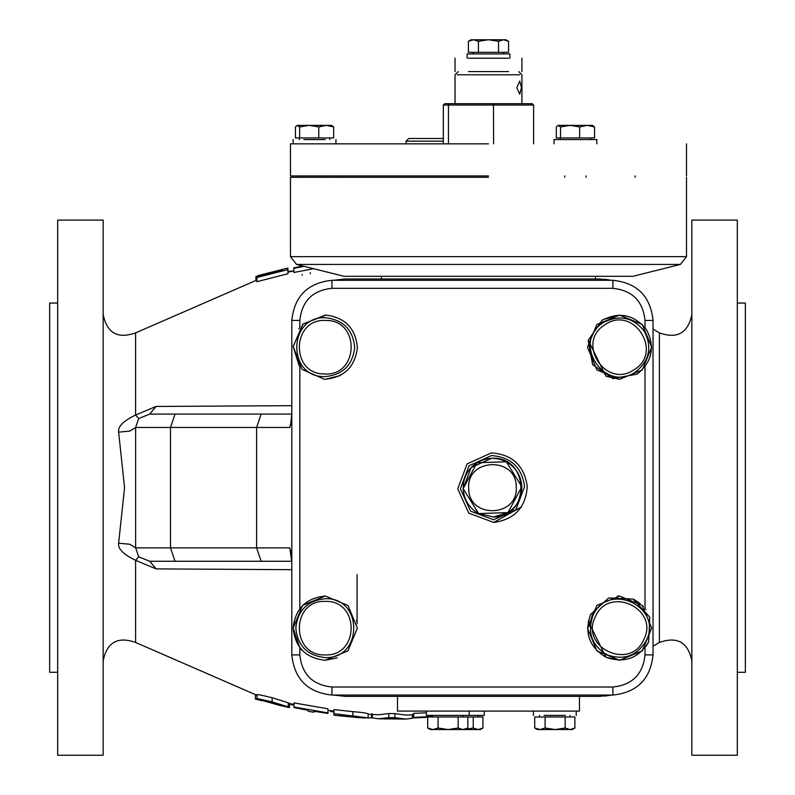 <?xml version="1.0" encoding="UTF-8"?>
<svg xmlns="http://www.w3.org/2000/svg" width="795" height="795" viewBox="0 0 795 795"><rect width="100%" height="100%" fill="white"/><g stroke="black" fill="none" stroke-linecap="round" stroke-linejoin="round"><path stroke-width="1.19" d="M539.914 729.562L545.102 728.011L555.149 729.562L537.41 729.562L534.717 728.011L539.914 729.562M565.185 728.011L570.035 729.562L555.149 729.562L565.185 728.011L565.185 716.991L574.884 716.991L574.884 728.011L570.035 729.562L572.191 729.562L574.884 728.011M545.102 728.011L545.102 716.991L534.717 716.991L534.717 728.011M545.102 716.991L565.185 716.991M565.503 715.381L544.098 715.381L565.503 715.381M325.254 139.552L303.849 139.552L325.254 139.552M560.535 126.932L570.094 125.371L587.098 125.371L579.644 126.932L570.094 125.371L558.05 125.371L556.331 126.932L556.331 137.952L560.535 137.952L560.535 126.932L558.05 125.371M594.551 126.932L587.098 125.371L592.444 125.371L594.551 126.932L594.551 137.952L579.644 137.952L579.644 126.932M579.644 137.952L560.535 137.952M488.478 143.835L290.473 143.835L488.478 143.835M488.478 175.943L290.473 175.943L488.478 175.943M444.733 103.698L443.322 105.039L533.624 105.039L532.213 103.698L444.733 103.698L455.028 103.698L455.028 74.8L458.238 71.59M493.616 143.835L493.457 103.698M448.469 143.835L448.469 105.039L449.722 103.698M443.322 105.039L443.322 143.835M533.624 105.039L533.624 143.835M467.072 58.214L467.072 53.931L509.883 53.931L509.883 58.214M508.562 41.3L503.543 39.75L505.868 39.75L508.562 41.3L508.562 52.331L468.394 52.331L468.394 41.3L471.087 39.75L473.413 39.75L468.394 41.3M498.515 41.3L488.478 39.75L503.543 39.75L498.515 41.3L498.515 52.331M478.431 41.3L473.413 39.75L488.478 39.75L478.431 41.3L478.431 52.331M516.79 87.649L519.741 81.07L521.47 87.649L519.741 94.227L516.79 87.649M457.214 74.8L519.741 74.8L457.214 74.8M508.542 58.214L468.404 58.214M508.542 71.59L468.404 71.59M290.473 177.285L290.473 256.646L296.545 264.427L680.401 264.427L686.482 256.646L290.473 256.646L488.478 256.646M296.545 264.427L343.987 276.292L632.969 276.292L680.401 264.427M488.478 177.285L290.473 177.285L488.478 177.285M345.318 278.966L333.433 280.297L345.318 278.966L599.519 278.966L611.415 280.297L604.389 279.184M443.322 138.489L408.759 138.489L406.086 141.162L443.322 141.162M570.094 125.371L563.774 125.371M646.534 329.736C634.291 314.591 619.484 311.431 602.123 320.246L588.191 340.489L592.643 364.657L612.885 378.599L637.053 374.137C652.188 361.894 655.348 347.097 646.534 329.736M605.035 324.738C575.282 342.267 605.979 389.649 634.142 369.655C663.895 352.115 633.198 304.743 605.035 324.738M357.353 347.962C355.772 328.564 345.338 317.603 326.029 315.098L303.104 323.953L293.156 346.421L302.011 369.347L324.479 379.295C343.887 377.714 354.848 367.28 357.353 347.962M325.9 320.445C291.437 318.149 290.086 374.584 324.608 373.948C359.072 376.244 360.423 319.809 325.9 320.445M57.677 303.044L49.648 303.044L49.648 672.302L57.677 672.302M737.323 303.044L745.352 303.044L745.352 672.302L737.323 672.302M737.323 220.096L737.323 755.25L691.839 755.25L691.839 220.096L737.323 220.096M103.161 220.096L103.161 755.25L57.677 755.25L57.677 220.096L103.161 220.096M345.318 696.38L333.433 695.049L345.318 696.38L599.519 696.38L611.415 695.049L604.389 696.162M600.036 278.966L599.519 278.966M592.404 614.456L589.204 626.43L592.404 614.456M291.805 561.26L149.728 561.26L291.805 561.26M156.078 568.892L149.728 561.26L138.678 556.798L135.627 547.874L135.627 427.472L138.678 418.548L149.728 414.086L291.805 414.086L149.728 414.086L156.078 406.454L135.597 415.02C123.364 420.943 117.71 426.647 118.624 432.142L124.567 487.673L118.624 543.204C117.71 548.699 123.364 554.413 135.597 560.326L156.078 568.892L291.805 569.677M291.805 562.105L289.877 548.361L291.238 553.399M291.228 421.986L289.897 426.607L290.712 424.46L291.805 413.241M138.678 418.548L135.597 415.02L135.597 332.886C117.749 339.207 106.937 333.085 103.161 314.532M291.805 405.669L156.078 406.454M289.867 547.874L170.488 547.874L170.488 427.472L135.627 427.472L129.784 431.109L118.624 432.142M118.624 543.204L129.784 544.237L135.627 547.874L170.488 547.874L175.059 561.26M138.678 556.798L135.597 560.326L135.597 642.459C117.749 636.139 106.937 642.261 103.161 660.814M600.056 696.38L599.519 696.38M287.909 271.363L293.136 271.065M287.909 268.074L258.504 275.448L282.235 269.495L282.235 270.36L256.904 276.918L256.904 277.485L287.909 269.624L287.909 268.72M287.909 269.624L287.909 273.758L256.904 281.698L256.904 277.485M282.235 269.495L282.235 270.36M258.504 275.577L258.504 276.471M258.504 275.756L255.93 276.491L255.93 280.675M302.895 266.017L293.842 267.806L293.842 268.352L304.127 266.325M293.842 268.352L293.842 272.476L313.727 268.72M310.269 272.596L310.269 273.689M302.12 274.464L302.12 275.259M294.041 707.033L294.041 702.909L327.977 708.812L327.977 712.896L294.041 707.033L294.041 707.58L308.142 710.293M288.237 703.227L294.041 704.479M257.004 698.964L257.004 694.78C255.801 694.015 260.84 694.999 272.119 697.712L288.237 702.78L288.237 706.894L272.119 701.886C260.273 699.083 255.235 698.109 257.004 698.964L279.035 705.245L288.505 707.401L262.459 700.455L288.237 706.894M432.52 716.454L413.698 717.408L413.698 713.363L426.359 712.797M333.89 713.672L333.89 709.597L352.881 711.644C361.039 712.26 366.117 712.986 368.115 713.811L368.115 717.835L333.89 713.672L333.89 714.546M368.115 714.268L378.778 714.765L388.775 713.542L394.906 713.612L405.529 715.053L413.698 714.854M334.188 711.972L330.641 711.505L330.641 710.7M313.816 711.267L327.977 713.423L327.977 712.896M294.041 705.205L290.771 704.549L290.771 703.784M261.754 700.723L255.404 699.014L255.404 694.83M264.119 701.15L264.119 700.594M288.505 707.401L289.509 707.57L289.509 703.456M413.698 717.408L413.698 717.925L427.799 717.279M365.014 718.004L356.071 717.438L368.115 717.835M339.564 715.222L339.564 715.828L359.469 717.686M371.573 713.831L371.573 717.855L367.449 718.014M339.564 714.844L362.272 717.468L339.564 715.729L339.564 714.844L339.564 715.729M412.396 714.278L412.396 718.302L405.529 719.068L394.906 717.656L388.775 717.587L378.788 718.789L372.328 717.895L372.328 713.87M394.708 718.779L384.661 718.968L391.706 718.094L394.708 718.779M394.906 717.656L394.906 713.612M388.775 717.587L388.775 713.542M653.033 320.435C650.479 296.237 637.103 282.851 612.895 280.297L331.942 280.297C307.735 282.851 294.359 296.237 291.805 320.435L291.805 654.911C294.359 679.109 307.735 692.495 331.942 695.049L612.895 695.049C637.103 692.495 650.479 679.109 653.033 654.911L653.033 320.435L645.003 320.435L645.003 327.58M299.308 328.285L298.801 329.001M293.156 346.421L299.228 366.008M340.28 375.568L325.115 379.304M325.254 315.088L302.766 324.271L293.146 346.67M325.254 596.041L302.557 605.432L293.146 628.12L299.834 647.766L302.05 650.35M356.428 620.478L356.597 621.173M337.259 657.932L325.115 660.257M645.003 647.766L645.003 654.911L653.033 654.911M646.057 646.335L647.051 644.785M647.736 643.592L648.541 642.032M645.689 609.447L645.003 608.533L645.003 366.813M619.732 660.257L605.969 657.226L588.25 621.173M617.248 596.131L619.593 596.041L596.886 605.442L587.475 628.149L596.886 650.857L619.593 660.257L642.29 650.857L651.701 628.149L642.29 605.442L619.593 596.041M633.953 599.44L640.084 603.435M642.201 605.353L643.304 606.506M619.732 379.304L605.969 376.274L588.25 340.22L602.123 320.246M603.594 319.352L619.593 315.088L596.886 324.489L587.475 347.196L596.886 369.904L619.593 379.304L642.29 369.904L651.701 347.196L642.29 324.489L619.593 315.088M325.225 654.911C359.728 656.422 359.797 599.967 325.284 601.398C290.781 599.877 290.712 656.332 325.225 654.911M325.215 660.257L347.932 650.886L357.362 628.189L347.991 605.472L325.294 596.041C305.926 598.059 295.213 608.751 293.146 628.11C295.164 647.478 305.856 658.19 325.215 660.257M643.821 639.498C659.79 608.881 608.662 584.931 595.356 616.801C579.386 647.428 630.514 671.368 643.821 639.498M648.67 641.774L649.783 617.218L633.208 599.072L608.662 597.959L590.516 614.535C584.146 632.929 589.304 647.17 605.969 657.226C624.373 663.596 638.604 658.439 648.67 641.774M476.97 462.76L463.157 488.667L478.679 513.57L463.157 488.667L476.97 462.76L506.306 461.776L521.828 486.689L508.015 512.586L478.679 513.57C469.1 508.015 463.922 499.707 463.157 488.667C463.177 477.586 467.778 468.951 476.97 462.76C486.57 457.244 496.348 456.916 506.306 461.776C515.885 467.331 521.053 475.639 521.828 486.689C521.798 497.759 517.197 506.395 508.015 512.586L493.476 517.008L478.679 513.57L463.157 488.667L471.047 467.629L491.499 458.337C529.271 455.456 531.358 517.346 493.476 517.008L493.039 517.018M516.263 486.868C516.541 456.171 466.377 457.86 468.712 488.478C468.444 519.175 518.608 517.485 516.263 486.868M521.46 506.922L493.665 522.434C514.554 519.523 525.753 507.538 527.254 486.5C524.342 465.612 512.358 454.412 491.32 452.911L467.082 463.922L457.721 488.846L468.732 513.083L493.665 522.434M506.306 461.776L521.828 486.689L508.015 512.586M579.456 696.38L579.456 711.098L397.5 711.098L397.5 696.38M484.264 711.098L484.264 715.381L426.359 715.381L426.359 711.098M477.745 729.562L430.373 729.562L427.69 728.011L432.878 729.562L438.075 728.011L448.112 729.562L458.149 728.011L462.998 729.562L467.848 728.011L467.848 716.991L482.933 716.991L482.933 728.011L478.093 729.562L480.25 729.562L482.933 728.011M473.244 716.991L473.244 728.011L478.093 729.562M465.284 729.492L473.244 728.011M554.035 143.835L554.035 139.552L596.846 139.552L554.035 139.552M333.661 126.932L333.661 137.952L295.442 137.952L295.442 126.932L297.161 125.371L331.555 125.371L333.661 126.932L326.208 125.371L318.765 126.932L309.205 125.371L299.645 126.932L297.161 125.371M299.645 137.952L299.645 126.932M318.765 137.952L318.765 126.932M447.426 729.562L448.112 729.562M427.69 728.011L427.69 716.991L458.149 716.991L458.149 728.011M438.075 716.991L438.075 728.011M458.149 716.991L467.848 716.991M465.164 729.562L467.848 728.011M603.584 322.492C619.494 314.413 633.068 317.314 644.288 331.187C652.367 347.107 649.475 360.672 635.593 371.901C604.627 393.893 570.85 341.78 603.584 322.492M325.96 317.771C343.659 320.067 353.238 330.114 354.679 347.902C352.384 365.601 342.337 375.17 324.549 376.621C286.568 377.327 288.058 315.247 325.96 317.771M691.839 314.532C688.063 333.085 677.251 339.207 659.403 332.886L659.403 642.459C677.251 636.139 688.063 642.261 691.839 660.814M175.059 414.086L170.488 427.472L256.596 427.472L256.596 547.874L261.167 561.26M261.167 414.086L256.596 427.472L289.867 427.472M357.084 574.636L357.084 623.966M272.119 701.886L272.119 697.712M282.235 705.92L282.235 705.394M352.881 715.699L352.881 711.644M351.738 716.971L351.738 716.086M331.942 695.049L331.942 687.019C312.584 684.972 301.881 674.269 299.834 654.911L291.805 654.911M645.003 654.911C642.966 674.269 632.264 684.972 612.895 687.019L612.895 695.049M612.895 687.019L331.942 687.019M299.834 327.58L299.834 320.435C301.881 301.076 312.584 290.374 331.942 288.327L612.895 288.327L612.895 280.297M612.895 288.327C632.264 290.374 642.966 301.076 645.003 320.435M331.942 288.327L331.942 280.297M299.834 320.435L291.805 320.435M299.834 654.911L299.834 647.766M299.834 608.533L299.834 366.813M325.215 657.584C307.466 655.686 297.668 645.868 295.82 628.11C297.718 610.361 307.536 600.563 325.294 598.715C363.245 597.144 363.166 659.244 325.215 657.584M646.246 640.641C637.014 655.915 623.976 660.635 607.102 654.802C591.828 645.58 587.098 632.532 592.931 615.668C607.569 580.608 663.805 606.953 646.246 640.641M491.409 455.585C510.827 456.976 521.888 467.311 524.581 486.59L515.945 509.605L493.576 519.761L470.56 511.125L460.394 488.756L469.03 465.751L491.409 455.585M570.055 715.381L570.055 716.991M539.547 715.381L539.547 716.991M533.395 711.098L533.395 715.381M576.206 711.098L576.206 715.381M335.957 143.835L335.957 139.552M293.146 143.835L293.146 139.552M586.144 177.285L586.144 175.943M564.738 175.943L564.738 177.285M560.187 139.552L560.187 137.952M590.695 139.552L590.695 137.952M686.482 175.943L686.482 143.835M290.473 175.943L290.473 143.835M635.106 177.285L635.106 175.943M341.84 177.285L341.84 175.943M503.732 53.931L503.732 52.331M473.224 53.931L473.224 52.331M521.927 103.698L521.927 74.8L518.708 71.59M521.927 58.214L521.927 71.59M455.028 58.214L455.028 71.59M686.482 177.285L686.482 256.646M595.505 276.292L595.505 278.966M381.441 276.292L381.441 278.966M406.086 143.835L406.086 141.162M659.403 332.886L653.033 329.12M659.403 642.459L653.033 646.226M135.597 332.886L256.904 280.059M135.597 642.459L257.004 695.317M293.842 270.916L287.909 272.188M327.977 710.342L333.89 711.118M313.816 712.25L308.142 711.277M339.564 715.838L333.89 715.162M405.529 719.068L378.788 718.789M478.113 715.381L478.113 716.991M596.846 143.835L596.846 139.552M329.806 139.552L329.806 137.952M299.298 139.552L299.298 137.952M303.849 177.285L303.849 175.943M325.254 175.943L325.254 177.285M469.179 711.098L469.179 715.381M432.52 715.381L432.52 716.991M463.018 715.381L463.018 716.991"/></g></svg>
